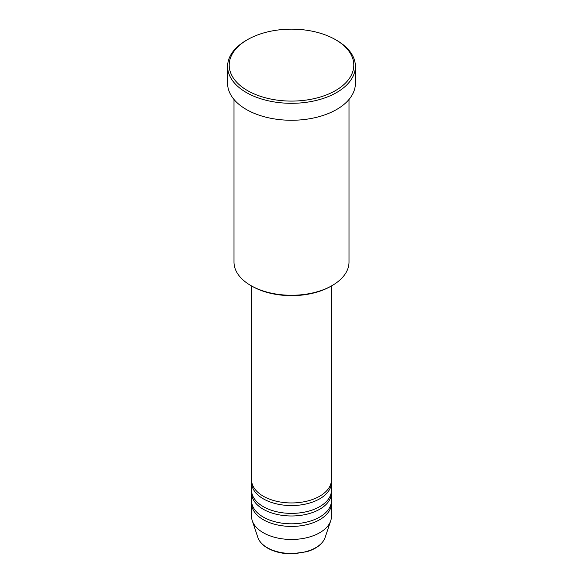<?xml version="1.0" encoding="UTF-8"?>
<svg xmlns="http://www.w3.org/2000/svg" width="583" height="583" viewBox="0 0 583 583"><rect width="100%" height="100%" fill="white"/><g stroke="black" fill="none" stroke-linecap="round" stroke-linejoin="round"><path stroke-width="0.87" d="M251.564 285.969L251.564 479.889A39.935 23.058 0 0 0 263.261 496.191A39.935 23.058 0 0 0 306.782 501.191A39.935 23.058 0 0 0 331.435 479.889L331.435 285.969M251.63 481.194A39.935 23.058 0 0 0 251.564 482.498A39.935 23.058 0 0 0 263.261 498.8A39.935 23.058 0 0 0 306.782 503.799A39.935 23.058 0 0 0 331.435 482.498A39.935 23.058 0 0 0 331.37 481.194M251.564 482.498L251.564 490.325A39.935 23.058 0 0 0 263.261 506.627A39.935 23.058 0 0 0 306.782 511.626A39.935 23.058 0 0 0 331.435 490.325L331.435 482.498M251.63 491.622A39.935 23.058 0 0 0 251.564 492.926A39.935 23.058 0 0 0 263.261 509.236A39.935 23.058 0 0 0 306.782 514.228A39.935 23.058 0 0 0 331.435 492.926A39.935 23.058 0 0 0 331.37 491.622M251.564 492.926L251.564 500.753A39.935 23.058 0 0 0 263.261 517.063A39.935 23.058 0 0 0 306.782 522.055A39.935 23.058 0 0 0 331.435 500.753L331.435 492.926M251.63 502.058A39.935 23.058 0 0 0 251.564 503.362A39.935 23.058 0 0 0 263.261 519.664A39.935 23.058 0 0 0 306.782 524.664A39.935 23.058 0 0 0 331.435 503.362A39.935 23.058 0 0 0 331.37 502.058M332.164 285.546L331.035 286.195A55.91 32.276 180 0 1 251.965 286.195L250.836 285.546A57.506 33.202 0 0 0 332.164 285.546A57.506 33.202 0 0 0 349.006 262.066L349.006 99.46M247.447 90.554A62.301 35.971 0 0 0 335.553 90.554A62.301 35.971 0 0 0 335.553 39.688L336.683 40.336A63.897 36.889 180 0 1 355.397 66.426A63.897 36.889 180 0 1 315.95 100.502A63.897 36.889 180 0 1 246.317 92.508A63.897 36.889 180 0 1 227.603 66.426A63.897 36.889 180 0 1 246.317 40.336L247.447 39.688A62.301 35.971 0 0 0 247.447 90.554M227.603 66.426L227.603 83.376A63.897 36.889 0 0 0 246.317 109.466A63.897 36.889 0 0 0 315.95 117.46A63.897 36.889 0 0 0 355.397 83.376L355.397 66.426M251.564 503.362L251.564 516.407A39.935 23.058 0 0 0 252.286 520.779A39.935 23.058 0 0 0 263.261 532.709A39.935 23.058 0 0 0 303.204 538.452A39.935 23.058 0 0 0 330.714 520.779A39.935 23.058 0 0 0 331.435 516.407L331.435 503.362M336.683 40.336L335.553 39.688A62.301 35.971 0 0 0 247.447 39.688M233.994 99.46L233.994 262.066A57.506 33.202 0 0 0 250.836 285.546L251.965 286.195M267.276 547.685A34.259 19.778 0 0 0 301.542 552.611A34.259 19.778 0 0 0 325.139 537.446C322.625 544.019 316.496 548.785 306.753 551.744L291.434 553.85C282.223 553.77 274.265 551.853 267.568 548.1C262.583 545.214 259.348 541.665 257.861 537.446A34.259 19.778 0 0 0 267.276 547.685M325.139 537.446L330.714 520.779M257.861 537.446L252.286 520.779"/></g></svg>
